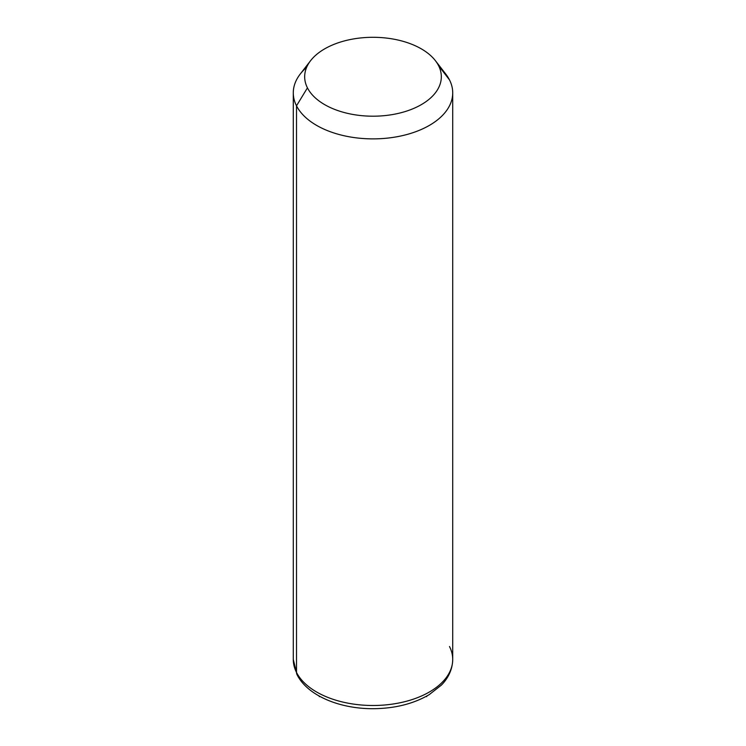 <?xml version="1.0" encoding="UTF-8"?>
<svg xmlns="http://www.w3.org/2000/svg" width="746" height="746" viewBox="0 0 746 746"><rect width="100%" height="100%" fill="white"/><g stroke="black" fill="none" stroke-linecap="round" stroke-linejoin="round"><path stroke-width="1.12" d="M306.634 67.354A79.719 46.028 0 0 0 293.281 92.858A79.719 46.028 0 0 0 296.507 105.811L296.507 672.426A79.719 46.028 0 0 0 384.339 705.026A79.719 46.028 0 0 0 452.719 659.464A79.719 46.028 180 0 1 384.339 705.026A79.719 46.028 180 0 1 296.507 672.426L296.507 105.811L307.436 87.86A68.334 39.454 0 0 0 392.237 114.604A68.334 39.454 0 0 0 438.564 65.648L449.493 79.897A79.719 46.028 180 0 1 395.445 137.022A79.719 46.028 180 0 1 296.507 105.811A79.719 46.028 180 0 1 300.228 74.068L310.625 60.64A68.334 39.454 0 0 0 307.436 87.86L296.507 105.811A79.719 46.028 0 0 0 384.339 138.411A79.719 46.028 0 0 0 452.719 92.858A79.719 46.028 0 0 0 449.493 79.897L438.564 65.648A68.334 39.454 0 0 0 435.375 60.64A68.334 39.454 0 0 0 373 37.3A68.334 39.454 0 0 0 310.625 60.64M435.375 60.64L445.772 74.068A79.719 46.028 180 0 1 449.493 79.897A79.719 46.028 0 0 0 441.045 68.874M307.436 87.86A68.334 39.454 180 0 1 353.763 38.895A68.334 39.454 180 0 1 438.564 65.648A68.334 39.454 180 0 1 392.237 114.604A68.334 39.454 180 0 1 307.436 87.86M296.507 672.426A79.719 46.028 180 0 1 293.281 659.464A79.719 46.028 -0 0 0 296.507 672.426A7.591 5.949 153.1 0 0 297.02 674.626A7.591 5.949 -26.9 0 1 296.507 672.426M293.281 92.858L293.281 659.464L297.02 674.626C307.464 695.598 339.542 708.84 373.047 708.7C394.793 708.541 413.526 703.851 429.239 694.629L441.315 685.164C446.537 679.998 452.505 671.213 452.719 659.464A79.719 46.028 0 0 0 449.493 646.512M319.801 696.382L319.316 696.661M426.199 696.382L426.684 696.661M452.719 659.464L452.719 92.858"/></g></svg>
